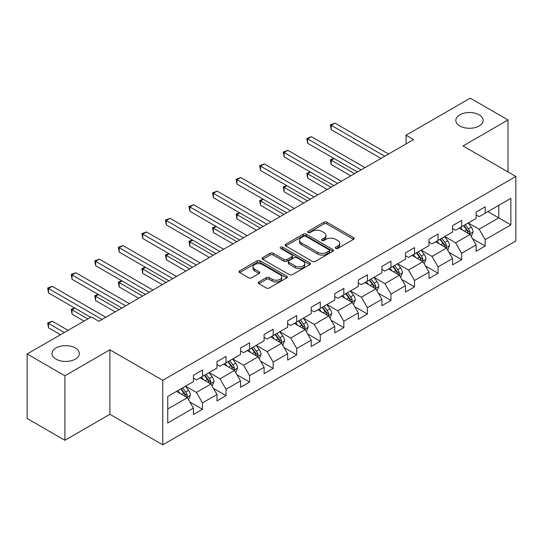 <?xml version="1.0" encoding="UTF-8"?>
<svg xmlns="http://www.w3.org/2000/svg" width="543" height="543" viewBox="0 0 543 543"><rect width="100%" height="100%" fill="white"/><g stroke="black" fill="none" stroke-linecap="round" stroke-linejoin="round"><path stroke-width="0.81" d="M335.723 248.422A1.466 0.848 0 0 0 337.8 248.422L353.554 239.327A2.097 1.208 0 0 0 354.165 238.472A2.097 1.208 0 0 0 353.554 237.617L326.866 222.209A2.097 1.208 0 0 0 323.906 222.209L308.152 231.304A1.466 0.848 0 0 0 307.725 231.902A1.466 0.848 0 0 0 308.152 232.499A1.466 0.848 0 0 0 310.229 232.499L312.266 231.325A6.706 3.876 0 0 1 321.755 231.325L323.981 232.608A6.706 3.876 0 0 1 325.943 235.35A6.706 3.876 0 0 1 323.981 238.085L321.938 239.259A1.466 0.848 0 0 0 321.51 239.863A1.466 0.848 0 0 0 321.938 240.461A1.466 0.848 0 0 0 324.015 240.461L326.051 239.287A6.706 3.876 0 0 1 335.54 239.287L337.766 240.569A6.706 3.876 0 0 1 339.728 243.305A6.706 3.876 0 0 1 337.766 246.047L335.723 247.221A1.466 0.848 0 0 0 335.296 247.818A1.466 0.848 0 0 0 335.723 248.422L335.723 247.221M75.328 347.968A13.67 7.894 0 0 0 60.429 346.258A13.67 7.894 0 0 0 51.992 353.547A13.67 7.894 0 0 0 55.997 359.127A13.67 7.894 0 0 0 70.889 360.837A13.67 7.894 0 0 0 79.326 353.547A13.67 7.894 0 0 0 75.328 347.968M479.15 114.817A13.67 7.894 0 0 0 464.258 113.107A13.67 7.894 0 0 0 455.821 120.397A13.67 7.894 0 0 0 459.819 125.976A13.67 7.894 0 0 0 474.718 127.686A13.67 7.894 0 0 0 483.155 120.397A13.67 7.894 0 0 0 479.15 114.817M258.828 281.946A2.097 1.208 0 0 0 258.217 282.801A2.097 1.208 0 0 0 258.828 283.656L266.314 287.98A2.097 1.208 0 0 0 269.28 287.98L286.772 277.88A2.097 1.208 0 0 0 287.383 277.025A2.097 1.208 0 0 0 286.772 276.17L260.09 260.762A2.097 1.208 0 0 0 257.124 260.762L239.633 270.862A2.097 1.208 0 0 0 239.015 271.717A2.097 1.208 0 0 0 239.633 272.572L248.674 277.799A2.097 1.208 0 0 0 251.64 277.799L259.126 273.475A2.097 1.208 0 0 0 259.737 272.62A2.097 1.208 0 0 0 259.126 271.765L254.64 269.172A5.606 3.238 0 0 1 252.997 266.885A5.606 3.238 0 0 1 256.459 263.891A5.606 3.238 0 0 1 262.574 264.597L280.14 274.738A5.606 3.238 0 0 1 281.783 277.025A5.606 3.238 0 0 1 278.321 280.018A5.606 3.238 0 0 1 272.206 279.312L269.28 277.622A2.097 1.208 0 0 0 266.314 277.622L258.828 281.946L258.828 283.656M109.91 349.794L64.902 375.776L27.15 353.982L27.15 418.504L64.902 440.298L109.91 414.316L162.764 444.832L162.764 380.31L109.91 349.794L109.91 414.316M507.997 171.927L507.997 119.962L462.996 145.945L515.85 176.461L162.764 380.31M507.997 119.962L470.245 98.168L406.055 135.221L406.055 143.943M27.15 353.982L91.333 316.929L98.887 321.286L413.61 139.578L406.055 135.221M312.415 261.366A2.097 1.208 0 0 0 315.381 261.366L332.873 251.266A2.097 1.208 0 0 0 333.483 250.411A2.097 1.208 0 0 0 332.873 249.556L306.191 234.148A2.097 1.208 0 0 0 303.225 234.148L285.733 244.248A2.097 1.208 0 0 0 285.123 245.103A2.097 1.208 0 0 0 285.733 245.959L312.415 261.366M281.206 248.735A1.466 0.848 0 0 1 282.693 248.945L282.693 247.201L309.822 262.86A2.097 1.208 0 0 1 310.433 263.715A2.097 1.208 0 0 1 309.822 264.57L292.331 274.67A2.097 1.208 0 0 1 289.365 274.67L262.683 259.269L262.683 257.558A2.097 1.208 0 0 0 262.065 258.414A2.097 1.208 0 0 0 262.683 259.269M262.683 257.558L270.17 253.235A2.097 1.208 0 0 1 273.136 253.235L283.955 259.479A2.097 1.208 0 0 0 286.921 259.479L291.883 256.615A2.097 1.208 0 0 0 292.501 255.76A2.097 1.208 0 0 0 291.883 254.905L280.622 248.395A1.466 0.848 0 0 1 280.188 247.798A1.466 0.848 0 0 1 281.098 247.017A1.466 0.848 0 0 1 282.693 247.201M162.764 444.832L515.85 240.983L515.85 176.461M189.874 401.983L202.485 409.259L202.485 402.899L216.983 394.523L216.983 400.89L226.044 395.657L226.044 389.297L240.542 380.921L240.542 387.288L249.604 382.055L249.604 375.695L264.102 367.319L264.102 373.686L273.163 368.459L273.163 362.093L287.661 353.724L287.661 360.084L296.722 354.857L296.722 348.491L311.22 340.122L311.22 346.482L320.282 341.255L320.282 334.888L334.78 326.519L334.78 332.879L343.841 327.653L343.841 321.286L358.339 312.917L358.339 319.284L367.401 314.051L367.401 307.684L381.899 299.315L381.899 305.682L390.96 300.449L390.96 294.082L405.451 285.713L405.451 292.08L414.513 286.847L414.513 280.48L429.011 272.111L429.011 278.478L438.072 273.244L438.072 266.878L452.57 258.509L452.57 264.875L461.631 259.642L461.631 253.276L476.13 244.907L476.13 251.273L485.191 246.04L485.191 239.673L510.868 224.856L510.868 198.344L498.786 205.322L498.786 217.879L510.868 224.856M202.485 409.259L193.423 414.492L193.423 408.126L167.746 422.949L167.746 396.444L193.423 381.62L193.423 375.254L202.485 370.027L202.485 376.387L216.983 368.018L216.983 361.652L226.044 356.425L226.044 362.785L240.542 354.416L240.542 348.056L249.604 342.823L249.604 349.19L264.102 340.814L264.102 334.454L273.163 329.221L273.163 335.588L287.661 327.212L287.661 320.852L296.722 315.619L296.722 321.985L311.22 313.61L311.22 307.25L320.282 302.017L320.282 308.383L334.78 300.014L334.78 293.648L343.841 288.414L343.841 294.781L358.339 286.412L358.339 280.045L367.401 274.812L367.401 281.179L381.899 272.81L381.899 266.443L390.96 261.21L390.96 267.577L405.451 259.208L405.451 252.841L414.513 247.608L414.513 253.975L429.011 245.606L429.011 239.239L438.072 234.006L438.072 240.373L452.57 232.004L452.57 225.637L461.631 220.404L461.631 226.77L476.13 218.401L476.13 212.035L485.191 206.802L485.191 213.168L510.868 198.344M200.068 377.785L210.942 384.064L196.444 392.433L185.57 386.154M193.423 378.132L196.444 379.876L202.485 376.387M196.444 392.433L202.485 402.899M210.942 384.064L216.983 394.523M223.628 364.183L234.501 370.462L220.003 378.831L209.13 372.552M216.983 364.529L220.003 366.274L226.044 362.785M220.003 378.831L226.044 389.297M234.501 370.462L240.542 380.921M247.187 350.581L258.061 356.86L243.563 365.229L232.689 358.95M240.542 350.927L243.563 352.672L249.604 349.19M243.563 365.229L249.604 375.695M258.061 356.86L264.102 367.319M270.747 336.979L281.62 343.257L267.122 351.626L256.248 345.348M264.102 337.332L267.122 339.07L273.163 335.588M267.122 351.626L273.163 362.093M281.62 343.257L287.661 353.724M294.306 323.377L305.18 329.655L290.681 338.024L279.808 331.746M287.661 323.73L290.681 325.474L296.722 321.985M290.681 338.024L296.722 348.491M305.18 329.655L311.22 340.122M317.865 309.775L328.739 316.053L314.241 324.422L303.367 318.144M311.22 310.128L314.241 311.872L320.282 308.383M314.241 324.422L320.282 334.888M328.739 316.053L334.78 326.519M341.425 296.173L352.298 302.451L337.8 310.82L326.927 304.548M334.78 296.526L337.8 298.27L343.841 294.781M337.8 310.82L343.841 321.286M352.298 302.451L358.339 312.917M364.984 282.57L375.858 288.849L361.36 297.225L350.486 290.946M358.339 282.923L361.36 284.668L367.401 281.179M361.36 297.225L367.401 307.684M375.858 288.849L381.899 299.315M388.537 268.968L399.41 275.247L384.919 283.622L374.046 277.344M381.899 269.321L384.919 271.066L390.96 267.577M384.919 283.622L390.96 294.082M399.41 275.247L405.451 285.713M412.096 255.373L422.97 261.645L408.472 270.02L397.598 263.742M405.451 255.719L408.472 257.463L414.513 253.975M408.472 270.02L414.513 280.48M422.97 261.645L429.011 272.111M435.656 241.771L446.529 248.049L432.031 256.418L421.158 250.14M429.011 242.117L432.031 243.861L438.072 240.373M432.031 256.418L438.072 266.878M446.529 248.049L452.57 258.509M459.215 228.169L470.089 234.447L455.591 242.816L444.717 236.538M452.57 228.515L455.591 230.259L461.631 226.77M455.591 242.816L461.631 253.276M470.089 234.447L476.13 244.907M487.913 211.6L498.786 217.879L479.15 229.214L468.276 222.935M476.13 214.913L479.15 216.657L485.191 213.168M479.15 229.214L485.191 239.673M64.902 375.776L64.902 440.298M167.746 409.001L187.383 397.666L176.509 391.388M187.383 397.666L193.423 408.126M472.58 238.757L485.191 246.04M449.027 252.359L461.631 259.642M425.468 265.961L438.072 273.244M401.908 279.564L414.513 286.847M378.349 293.166L390.96 300.449M354.789 306.768L367.401 314.051M331.23 320.37L343.841 327.653M307.671 333.972L320.282 341.255M284.111 347.574L296.722 354.857M260.552 361.176L273.163 368.459M236.992 374.779L249.604 382.055M213.433 388.381L226.044 395.657M336.314 248.626L337.766 247.791A6.706 3.876 0 0 0 339.728 245.049L339.728 243.305M325.943 235.35L325.943 237.087A6.706 3.876 0 0 1 323.981 239.83L322.528 240.664M353.52 239.341L326.866 223.954A2.097 1.208 0 0 0 323.906 223.954L308.743 232.709M332.873 249.556L332.873 251.266L306.191 235.893A2.097 1.208 0 0 0 303.225 235.893L285.761 245.972M329.167 251.009A1.466 0.848 0 0 0 329.594 250.411A1.466 0.848 0 0 0 329.167 249.807L305.743 236.286A1.466 0.848 0 0 0 303.673 236.286L301.521 237.529A6.706 3.876 0 0 0 299.553 240.271A6.706 3.876 0 0 0 301.521 243.006L317.533 252.251A6.706 3.876 0 0 0 327.015 252.251L329.167 251.009L329.167 252.753A1.466 0.848 0 0 0 329.594 252.156L329.594 250.411M299.553 240.271L299.553 242.008A6.706 3.876 0 0 0 301.521 244.75L301.521 243.006M329.167 252.753L327.015 253.995A6.706 3.876 0 0 1 317.533 253.995L301.521 244.75M262.71 259.282L270.17 254.979L270.17 253.235M292.501 255.76L292.501 257.504A2.097 1.208 0 0 1 291.883 258.359L286.921 261.224A2.097 1.208 0 0 1 283.955 261.224L273.136 254.979A2.097 1.208 0 0 0 270.17 254.979M282.693 248.945L309.795 264.59M295.182 265.961A5.606 3.238 0 0 0 301.297 266.667A5.606 3.238 0 0 0 304.759 263.674A5.606 3.238 0 0 0 303.116 261.387L296.926 257.81A2.097 1.208 0 0 0 293.96 257.81L288.991 260.681A2.097 1.208 0 0 0 288.381 261.536A2.097 1.208 0 0 0 288.991 262.391L295.182 265.961L295.182 267.706A5.606 3.238 0 0 0 301.297 268.412A5.606 3.238 0 0 0 304.759 265.418L304.759 263.674M288.381 261.536L288.381 263.28A2.097 1.208 0 0 0 288.991 264.136L288.991 262.391M295.182 267.706L288.991 264.136M281.783 277.025L281.783 278.769A5.606 3.238 0 0 1 278.321 281.763A5.606 3.238 0 0 1 272.206 281.057L269.28 279.367A2.097 1.208 0 0 0 266.314 279.367L258.855 283.677M252.997 266.885L252.997 268.629A5.606 3.238 0 0 0 254.64 270.916L254.64 269.172M259.099 273.489L254.64 270.916M286.745 277.901L260.09 262.507A2.097 1.208 0 0 0 257.124 262.507L239.66 272.593M471.283 236.51L473.082 231.983A5.661 3.265 -120 0 0 471.276 227.164L468.154 223.003M462.724 230.191L460.607 227.368M334.067 158.529L331.196 160.185L331.196 164.543L350.785 175.851M469.213 233.938L470.028 232.228A5.661 3.265 -120 0 0 468.405 228.82L465.29 224.659M463.871 225.481L467.326 230.096A2.885 1.663 60 0 1 467.849 230.972L470.028 232.228M463.478 225.705L466.593 229.865A5.661 3.265 60 0 1 468.215 233.273M331.196 164.543L330.368 159.703L354.559 173.672M330.368 159.703L333.735 158.339M384.763 156.235L331.196 125.311L334.977 123.125L388.537 154.056M380.989 158.413L331.196 129.668L331.196 125.311L330.368 124.829L334.977 123.125M331.196 129.668L330.368 124.829M447.724 250.113L449.523 245.585A5.661 3.265 -120 0 0 447.717 240.766L444.602 236.605M439.165 243.793L437.047 240.963M310.508 172.131L307.637 173.787L307.637 178.145L327.225 189.453M445.654 247.54L446.468 245.83A5.661 3.265 -120 0 0 444.846 242.422L441.73 238.262M440.312 239.083L443.767 243.698A2.885 1.663 60 0 1 444.296 244.574L446.468 245.83M439.918 239.307L443.034 243.468A5.661 3.265 60 0 1 444.656 246.875M307.637 178.145L306.809 173.305L330.999 187.274M306.809 173.305L310.175 171.934M424.164 263.715L425.963 259.187A5.661 3.265 -120 0 0 424.158 254.368L421.042 250.208M415.605 257.396L413.488 254.565M286.948 185.733L284.077 187.389L284.077 191.747L303.666 203.055M422.094 261.142L422.909 259.432A5.661 3.265 -120 0 0 421.287 256.024L418.171 251.864M416.752 252.685L420.207 257.301A2.885 1.663 60 0 1 420.737 258.176L422.909 259.432M416.359 252.909L419.474 257.07A5.661 3.265 60 0 1 421.096 260.477M284.077 191.747L283.249 186.907L307.44 200.876M283.249 186.907L286.616 185.536M361.204 169.837L307.637 138.906L311.417 136.727L364.984 167.658M357.43 172.016L307.637 143.271L307.637 138.906L306.809 138.431L311.417 136.727M307.637 143.271L306.809 138.431M337.644 183.439L284.077 152.508L287.858 150.33L341.425 181.26M333.87 185.618L284.077 156.873L284.077 152.508L283.249 152.033L287.858 150.33M284.077 156.873L283.249 152.033M400.605 277.317L402.404 272.79A5.661 3.265 -120 0 0 400.598 267.971L397.483 263.81M392.046 270.998L389.928 268.167M263.389 199.335L260.518 200.991L260.518 205.349L280.107 216.657M398.535 274.744L399.349 273.034A5.661 3.265 -120 0 0 397.727 269.627L394.612 265.466M393.193 266.287L396.648 270.903A2.885 1.663 60 0 1 397.177 271.778L399.349 273.034M392.799 266.511L395.915 270.672A5.661 3.265 60 0 1 397.537 274.079M260.518 205.349L259.69 200.51L283.88 214.478M259.69 200.51L263.056 199.138M377.046 290.919L378.844 286.392A5.661 3.265 -120 0 0 377.039 281.573L373.923 277.412M368.487 284.6L366.369 281.769M239.83 212.937L236.958 214.594L236.958 218.951L256.547 230.259M374.975 288.347L375.79 286.636A5.661 3.265 -120 0 0 374.168 283.229L371.052 279.068M369.634 279.889L373.089 284.505A2.885 1.663 60 0 1 373.618 285.38L375.79 286.636M369.24 280.113L372.355 284.274A5.661 3.265 60 0 1 373.978 287.681M236.958 218.951L236.13 214.112L260.321 228.08M236.13 214.112L239.497 212.741M353.486 304.521L355.285 299.994A5.661 3.265 -120 0 0 353.479 295.175L350.364 291.014M344.927 298.202L342.809 295.372M216.27 226.533L213.406 228.196L213.406 232.553L232.988 243.861M351.423 301.949L352.231 300.238A5.661 3.265 -120 0 0 350.608 296.831L347.493 292.67M346.074 293.491L349.536 298.107A2.885 1.663 60 0 1 350.059 298.983L352.231 300.238M345.681 293.715L348.796 297.876A5.661 3.265 60 0 1 350.418 301.284M213.406 232.553L212.571 227.714L236.762 241.683M212.571 227.714L215.938 226.343M314.085 197.041L260.518 166.11L264.298 163.932L317.865 194.862M310.311 199.22L260.518 170.475L260.518 166.11L259.69 165.635L264.298 163.932M260.518 170.475L259.69 165.635M290.525 210.643L236.958 179.713L240.739 177.534L294.306 208.458M286.752 212.822L236.958 184.077L236.958 179.713L236.13 179.238L240.739 177.534M236.958 184.077L236.13 179.238M266.966 224.245L213.406 193.315L217.18 191.136L270.747 222.06M263.192 226.424L213.406 197.672L213.406 193.315L212.571 192.84L217.18 191.136M213.406 197.672L212.571 192.84M243.413 237.841L189.846 206.917L193.62 204.738L247.187 235.662M239.633 240.026L189.846 211.275L189.846 206.917L189.012 206.435L193.62 204.738M189.846 211.275L189.012 206.435M219.854 251.443L166.287 220.519L170.061 218.34L223.628 249.264M216.073 253.629L166.287 224.877L166.287 220.519L165.452 220.037L170.061 218.34M166.287 224.877L165.452 220.037M196.294 265.045L142.728 234.121L146.501 231.942L200.068 262.866M192.514 267.231L142.728 238.479L142.728 234.121L141.893 233.639L146.501 231.942M142.728 238.479L141.893 233.639M172.735 278.647L119.168 247.723L122.942 245.545L176.509 276.468M168.954 280.826L119.168 252.081L119.168 247.723L118.333 247.241L122.942 245.545M119.168 252.081L118.333 247.241M149.176 292.249L95.609 261.326L99.383 259.147L152.95 290.071M145.395 294.428L95.609 265.683L95.609 261.326L94.774 260.844L99.383 259.147M95.609 265.683L94.774 260.844M125.616 305.852L72.049 274.928L75.823 272.749L129.39 303.673M121.842 308.03L72.049 279.285L72.049 274.928L71.214 274.446L75.823 272.749M72.049 279.285L71.214 274.446M329.927 318.123L331.725 313.596A5.661 3.265 -120 0 0 329.92 308.777L326.805 304.616M321.368 311.804L319.25 308.974M192.711 240.135L189.846 241.791L189.846 246.155L209.428 257.463M327.863 315.551L328.671 313.834A5.661 3.265 -120 0 0 327.049 310.433L323.933 306.272M322.515 307.094L325.976 311.709A2.885 1.663 60 0 1 326.499 312.585L328.671 313.834M322.121 307.318L325.237 311.478A5.661 3.265 60 0 1 326.859 314.886M189.846 246.155L189.012 241.316L213.209 255.285M189.012 241.316L192.378 239.945M306.367 331.725L308.166 327.198A5.661 3.265 -120 0 0 306.361 322.379L303.245 318.218M297.808 325.4L295.691 322.576M169.151 253.737L166.287 255.393L166.287 259.758L185.869 271.066M304.304 329.153L305.112 327.436A5.661 3.265 -120 0 0 303.489 324.035L300.374 319.875M298.955 320.689L302.417 325.311A2.885 1.663 60 0 1 302.94 326.187L305.112 327.436M298.562 320.92L301.677 325.081A5.661 3.265 60 0 1 303.299 328.488M166.287 259.758L165.452 254.918L189.65 268.887M165.452 254.918L168.825 253.547M282.815 345.328L284.607 340.8A5.661 3.265 -120 0 0 282.801 335.981L279.686 331.821M274.249 339.002L272.131 336.178M145.592 267.339L142.728 268.995L142.728 273.36L162.309 284.668M280.745 342.755L281.552 341.038A5.661 3.265 -120 0 0 279.93 337.637L276.815 333.477M275.396 334.291L278.858 338.907A2.885 1.663 60 0 1 279.38 339.782L281.552 341.038M275.002 334.522L278.118 338.683A5.661 3.265 60 0 1 279.74 342.083M142.728 273.36L141.893 268.52L166.09 282.489M141.893 268.52L145.266 267.149M259.255 358.923L261.047 354.403A5.661 3.265 -120 0 0 259.242 349.583L256.126 345.423M250.69 352.604L248.572 349.78M122.039 280.941L119.168 282.598L119.168 286.962L138.75 298.27M257.185 356.351L257.993 354.64A5.661 3.265 -120 0 0 256.371 351.24L253.255 347.079M251.837 347.893L255.298 352.509A2.885 1.663 60 0 1 255.821 353.384L257.993 354.64M251.443 348.124L254.558 352.285A5.661 3.265 60 0 1 256.181 355.685M119.168 286.962L118.333 282.122L142.531 296.084M118.333 282.122L121.707 280.751M235.696 372.525L237.488 368.005A5.661 3.265 -120 0 0 235.682 363.186L232.567 359.025M227.13 366.206L225.012 363.382M98.48 294.544L95.609 296.2L95.609 300.564L115.191 311.872M233.626 369.953L234.433 368.242A5.661 3.265 -120 0 0 232.811 364.842L229.696 360.681M228.277 361.495L231.739 366.111A2.885 1.663 60 0 1 232.261 366.987L234.433 368.242M227.884 361.726L230.999 365.887A5.661 3.265 60 0 1 232.621 369.288M95.609 300.564L94.774 295.725L118.971 309.686M94.774 295.725L98.147 294.354M212.137 386.127L213.928 381.607A5.661 3.265 -120 0 0 212.123 376.788L209.007 372.627M203.571 379.808L201.46 376.985M74.92 308.146L72.049 309.802L72.049 314.159L84.084 321.11M210.066 383.555L210.874 381.844A5.661 3.265 -120 0 0 209.252 378.444L206.136 374.283M204.718 375.098L208.179 379.713A2.885 1.663 60 0 1 208.702 380.589L210.874 381.844M204.324 375.328L207.44 379.489A5.661 3.265 60 0 1 209.062 382.89M72.049 314.159L71.214 309.327L87.857 318.931M71.214 309.327L74.588 307.956M188.577 399.729L190.369 395.209A5.661 3.265 -120 0 0 188.564 390.383L185.448 386.222M180.018 393.41L177.9 390.587M68.079 330.354L52.264 321.225L48.49 323.404L48.49 327.762L60.524 334.712M186.507 397.157L187.315 395.447A5.661 3.265 -120 0 0 185.699 392.046L182.577 387.885M181.158 388.7L184.62 393.315A2.885 1.663 60 0 1 185.143 394.191L187.315 395.447M180.765 388.931L183.887 393.091A5.661 3.265 60 0 1 185.502 396.492M48.49 327.762L47.662 322.922L64.298 332.533M47.662 322.922L52.264 321.225M102.057 319.454L48.49 288.53L52.264 286.351L105.831 317.275M90.729 317.275L48.49 292.887L48.49 288.53L47.662 288.048L52.264 286.351M48.49 292.887L47.662 288.048M337.766 247.791L337.766 246.047M321.938 240.461L321.938 239.259M323.981 239.83L323.981 238.085M308.152 232.499L308.152 231.304M323.906 223.954L323.906 222.209M326.866 223.954L326.866 222.209M353.554 239.327L353.554 237.617M285.733 245.959L285.733 244.248M303.225 235.893L303.225 234.148M306.191 235.893L306.191 234.148M317.533 253.995L317.533 252.251M327.015 253.995L327.015 252.251M273.136 254.979L273.136 253.235M283.955 261.224L283.955 259.479M286.921 261.224L286.921 259.479M291.883 258.359L291.883 256.615M309.822 264.57L309.822 262.86M266.314 279.367L266.314 277.622M269.28 279.367L269.28 277.622M272.206 281.057L272.206 279.312M259.126 273.475L259.126 271.765M239.633 272.572L239.633 270.862M257.124 262.507L257.124 260.762M260.09 262.507L260.09 260.762M286.772 277.88L286.772 276.17M469.532 234.121L473.041 232.092M468.405 228.82L471.276 227.164M464.38 231.148L466.593 229.865M445.973 247.723L449.482 245.694M444.846 242.422L447.717 240.766M440.821 244.75L443.034 243.468M422.413 261.326L425.922 259.296M421.287 256.024L424.158 254.368M417.262 258.353L419.474 257.07M398.854 274.928L402.363 272.898M397.727 269.627L400.598 267.971M393.702 271.955L395.915 270.672M375.294 288.53L378.81 286.5M374.168 283.229L377.039 281.573M370.143 285.55L372.355 284.274M351.735 302.132L355.251 300.103M350.608 296.831L353.479 295.175M346.583 299.152L348.796 297.876M328.176 315.734L331.692 313.705M327.049 310.433L329.92 308.777M323.024 312.754L325.237 311.478M304.616 329.336L308.132 327.307M303.489 324.035L306.361 322.379M299.464 326.357L301.677 325.081M281.057 342.938L284.573 340.909M279.93 337.637L282.801 335.981M275.905 339.959L278.118 338.683M257.497 356.534L261.013 354.511M256.371 351.24L259.242 349.583M252.346 353.561L254.558 352.285M233.945 370.136L237.454 368.113M232.811 364.842L235.682 363.186M228.786 367.163L230.999 365.887M210.385 383.738L213.894 381.715M209.252 378.444L212.123 376.788M205.227 380.765L207.44 379.489M186.826 397.34L190.335 395.318M185.699 392.046L188.564 390.383M181.667 394.367L183.887 393.091"/></g></svg>
